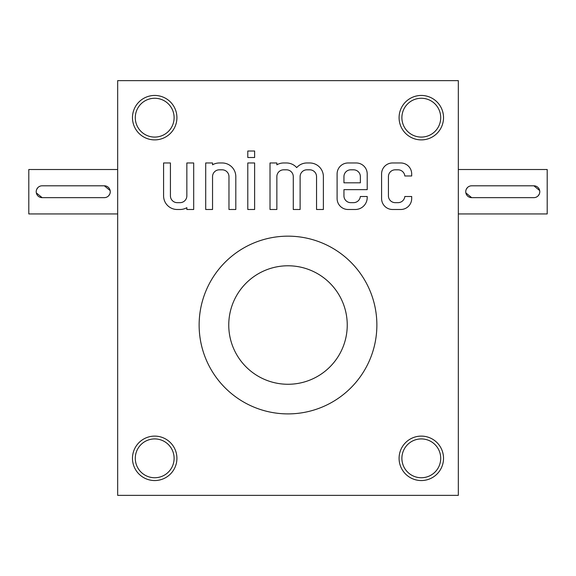 <?xml version="1.0" encoding="UTF-8"?>
<svg xmlns="http://www.w3.org/2000/svg" width="576" height="576" viewBox="0 0 576 576"><rect width="100%" height="100%" fill="white"/><g stroke="black" fill="none" stroke-linecap="round" stroke-linejoin="round"><path stroke-width="0.86" d="M117.67 495.36L117.67 80.64L458.33 80.64L458.33 495.36L117.67 495.36M381.586 173.93L381.586 198.54A10.958 10.958 0 0 0 392.544 209.498L400.73 209.498A10.958 10.958 0 0 0 411.689 198.54L411.689 196.502L404.813 196.502A6.811 6.811 0 0 1 398.009 202.658L395.244 202.658A6.811 6.811 0 0 1 388.426 195.847L388.426 176.63A6.811 6.811 0 0 1 395.244 169.812L398.009 169.812A6.811 6.811 0 0 1 404.813 175.975L411.689 175.975L411.689 173.93A10.958 10.958 0 0 0 400.73 162.972L392.544 162.972A10.958 10.958 0 0 0 381.586 173.93M337.104 173.93L337.104 198.54A10.958 10.958 0 0 0 348.062 209.498L355.255 209.498A11.952 11.952 0 0 0 367.207 197.546L367.207 196.502L360.331 196.502A6.811 6.811 0 0 1 353.527 202.658L350.762 202.658A6.811 6.811 0 0 1 343.944 195.847L343.944 189.655L367.207 189.655L367.207 173.93A10.958 10.958 0 0 0 356.249 162.972L348.062 162.972A10.958 10.958 0 0 0 337.104 173.93M270.014 162.972L270.014 209.498L276.854 209.498L276.854 176.63A6.811 6.811 0 0 1 283.673 169.812L286.466 169.812A6.811 6.811 0 0 1 293.278 176.63L293.278 209.498L300.118 209.498L300.118 176.63A6.811 6.811 0 0 1 306.936 169.812L309.73 169.812A6.811 6.811 0 0 1 316.541 176.63L316.541 209.498L323.381 209.498L323.381 176.602A13.63 13.63 0 0 0 309.758 162.972L306.965 162.972A13.63 13.63 0 0 0 296.698 167.609A13.63 13.63 0 0 0 286.438 162.972L283.702 162.972A13.63 13.63 0 0 0 276.854 164.808L276.854 162.972L270.014 162.972M247.788 157.507L254.628 157.507L254.628 151.02L247.788 151.02L247.788 157.507M247.788 209.498L254.628 209.498L254.628 162.972L247.788 162.972L247.788 209.498M205.704 162.972L205.704 209.498L212.544 209.498L212.544 176.63A6.811 6.811 0 0 1 219.355 169.812L222.149 169.812A6.811 6.811 0 0 1 228.967 176.63L228.967 209.498L235.807 209.498L235.807 176.602A13.63 13.63 0 0 0 222.178 162.972L219.384 162.972A13.63 13.63 0 0 0 212.544 164.808L212.544 162.972L205.704 162.972M163.584 195.876A13.63 13.63 0 0 0 177.214 209.498L180.007 209.498A13.63 13.63 0 0 0 186.847 207.67L186.847 209.498L193.687 209.498L193.687 162.972L186.847 162.972L186.847 195.847A6.811 6.811 0 0 1 180.036 202.658L177.242 202.658A6.811 6.811 0 0 1 170.424 195.847L170.424 162.972L163.584 162.972L163.584 195.876M154.699 436.111A22.219 22.219 0 0 1 173.938 469.44A22.219 22.219 0 0 1 135.454 469.44A22.219 22.219 0 0 1 154.699 436.111M154.699 95.45A22.219 22.219 0 0 1 173.938 128.779A22.219 22.219 0 0 1 135.454 128.779A22.219 22.219 0 0 1 154.699 95.45M421.301 436.111A22.219 22.219 0 0 1 440.546 469.44A22.219 22.219 0 0 1 402.062 469.44A22.219 22.219 0 0 1 421.301 436.111M421.301 95.45A22.219 22.219 0 0 1 440.546 128.779A22.219 22.219 0 0 1 402.062 128.779A22.219 22.219 0 0 1 421.301 95.45M288 236.16A88.87 88.87 0 0 0 199.13 325.03A88.87 88.87 0 0 0 288 413.899A88.87 88.87 0 0 0 376.87 325.03A88.87 88.87 0 0 0 288 236.16M421.301 98.258A19.411 19.411 0 0 1 438.113 127.375A19.411 19.411 0 0 1 404.489 127.375A19.411 19.411 0 0 1 421.301 98.258M421.301 438.919A19.411 19.411 0 0 1 438.113 468.036A19.411 19.411 0 0 1 404.489 468.036A19.411 19.411 0 0 1 421.301 438.919M154.699 98.258A19.411 19.411 0 0 1 171.511 127.375A19.411 19.411 0 0 1 137.887 127.375A19.411 19.411 0 0 1 154.699 98.258M154.699 438.919A19.411 19.411 0 0 1 171.511 468.036A19.411 19.411 0 0 1 137.887 468.036A19.411 19.411 0 0 1 154.699 438.919M343.944 182.815L360.367 182.815L360.367 176.63A6.811 6.811 0 0 0 353.556 169.812L350.762 169.812A6.811 6.811 0 0 0 343.944 176.63L343.944 182.815M533.873 185.803L471.665 185.803A5.926 5.926 0 0 0 465.739 191.729A5.926 5.926 0 0 0 471.665 197.647L533.873 197.647A5.926 5.926 0 0 0 539.791 191.729A5.926 5.926 0 0 0 533.873 185.803L539.683 190.57M458.33 169.51L547.2 169.51L547.2 213.941L458.33 213.941M471.665 185.803L470.506 185.918M469.39 186.257L468.367 186.804M467.474 187.538L466.193 189.446M465.854 190.562L465.739 191.722M465.854 192.881L471.665 197.647M536.141 197.194L537.163 196.654M538.056 195.912L539.338 194.004M539.676 192.888L539.791 191.729M42.127 197.647L104.335 197.647A5.926 5.926 0 0 0 110.261 191.729A5.926 5.926 0 0 0 104.335 185.803L42.127 185.803A5.926 5.926 0 0 0 36.209 191.729A5.926 5.926 0 0 0 42.127 197.647L36.317 192.881M117.67 213.941L28.8 213.941L28.8 169.51L117.67 169.51M104.335 197.647L105.494 197.539M106.61 197.194L107.633 196.654M108.526 195.912L109.807 194.004M110.146 192.888L110.261 191.729M110.146 190.57L104.335 185.803M39.859 186.257L38.837 186.804M37.944 187.538L36.662 189.446M36.324 190.562L36.209 191.722M288 265.781A59.249 59.249 0 0 1 339.307 354.65A59.249 59.249 0 0 1 236.693 354.65A59.249 59.249 0 0 1 288 265.781"/></g></svg>
